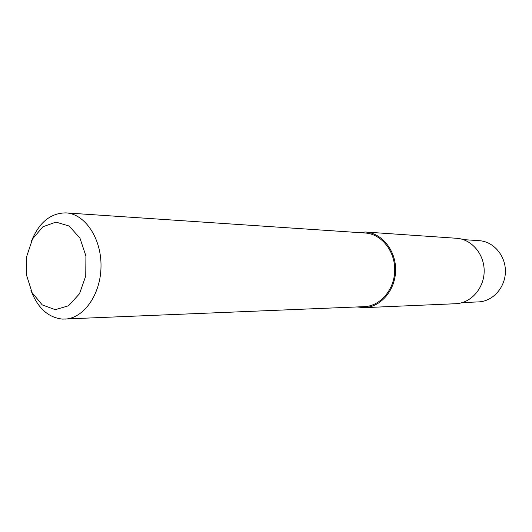 <?xml version="1.0" encoding="UTF-8"?>
<svg xmlns="http://www.w3.org/2000/svg" width="532" height="532" viewBox="0 0 532 532"><rect width="100%" height="100%" fill="white"/><g stroke="black" fill="none" stroke-linecap="round" stroke-linejoin="round"><path stroke-width="0.8" d="M357.936 232.524L365.404 232.012C381.863 232.963 395.974 250.446 395.622 270.223C395.469 290.007 380.912 307.124 364.433 307.649L356.985 306.951M364.433 307.649L455.791 303.719C470.833 303.213 484.047 288.424 484.167 271.36C484.479 254.296 471.658 239.167 456.629 238.283L365.404 232.012M30.883 290.186C37.606 307.988 48.166 317.631 62.563 319.107L364.334 306.645C380.393 306.153 394.584 289.488 394.731 270.216C395.077 250.944 381.318 233.92 365.278 233.016L66.081 212.893C50.726 212.92 39.202 222.27 31.514 240.943M64.724 319.107C83.677 318.608 100.774 294.522 101.014 266.459C101.492 238.396 85.02 213.877 66.081 212.893M55.255 309.677L42.261 304.922L32.093 292.647L26.6 275.337L26.753 256.264L32.525 238.988L42.886 226.772L55.953 222.09L69.207 226.067L79.96 238.15L85.911 255.992L85.758 275.922L79.521 293.744L68.575 305.767L55.255 309.677M463.272 239.606L479.272 240.683C493.53 241.501 505.693 255.666 505.4 271.633C505.287 287.593 492.765 301.445 478.487 301.903L462.468 302.568"/></g></svg>
